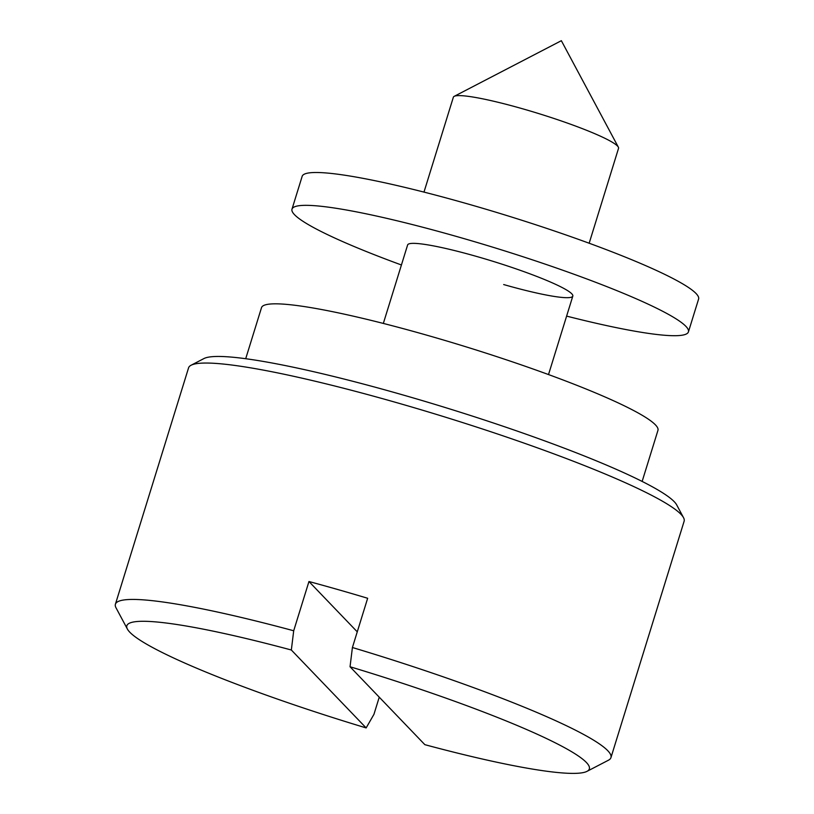 <?xml version="1.0" encoding="UTF-8"?>
<svg xmlns="http://www.w3.org/2000/svg" width="814" height="814" viewBox="0 0 814 814"><rect width="100%" height="100%" fill="white"/><g stroke="black" fill="none" stroke-linecap="round" stroke-linejoin="round"><path stroke-width="1.22" d="M191.087 365.242L203.948 358.557A249.003 27.666 17.2 0 1 400.61 394.281A249.003 27.666 17.2 0 1 676.688 504.894L683.526 517.673A259.371 28.816 -162.8 0 0 395.94 402.442A259.371 28.816 -162.8 0 0 191.087 365.242A259.371 28.816 -162.8 0 0 188.573 367.836L115.405 604.222A259.371 28.816 17.2 0 1 293.701 630.769L308.954 581.522A259.371 28.816 17.2 0 1 338.014 589.59A259.371 28.816 17.2 0 1 367.653 598.27L352.411 647.517A259.371 28.816 17.2 0 1 610.948 757.62A259.371 28.816 17.2 0 1 608.445 760.215L587.006 771.346A242.084 26.903 -162.8 0 0 350.04 666.758L424.847 744.668A242.084 26.903 -162.8 0 0 587.006 771.346M589.163 243.233L618.538 148.341A86.457 9.605 -162.8 0 0 618.345 147.161A86.457 9.605 -162.8 0 0 522.476 108.75A86.457 9.605 -162.8 0 0 454.192 96.347A86.457 9.605 -162.8 0 0 453.357 97.212L423.982 192.104M642.144 481.43L657.946 430.382A207.499 23.057 -162.8 0 0 427.401 335.348A207.499 23.057 -162.8 0 0 261.508 307.661L245.706 358.72M379.253 697.181L373.941 714.336L366.147 727.919A242.084 26.903 -162.8 0 1 127.401 629.08L116.005 607.783A259.371 28.816 17.2 0 1 115.405 604.222M350.04 666.758L352.411 647.517M293.701 630.769L291.341 650.01A242.084 26.903 -162.8 0 0 127.401 629.08M291.341 650.01L366.147 727.919M610.948 757.62L684.126 521.235A259.371 28.816 -162.8 0 0 683.526 517.673M308.954 581.522L357.265 631.837M383.333 323.433L407.621 244.953A86.457 9.605 17.2 0 1 476.75 256.491A86.457 9.605 17.2 0 1 572.812 296.093A86.457 9.605 17.2 0 1 503.683 284.554M401.424 264.977A207.499 23.057 17.2 0 1 291.992 209.167L302.157 176.333A207.499 23.057 17.2 0 1 468.05 204.019A207.499 23.057 17.2 0 1 698.595 299.053L688.43 331.878A207.499 23.057 17.2 0 1 566.605 316.107M291.992 209.167A207.499 23.057 17.2 0 1 457.885 236.854A207.499 23.057 17.2 0 1 688.43 331.878M618.345 147.161L561.355 40.7L454.192 96.347M572.812 296.093L548.514 374.562"/></g></svg>

